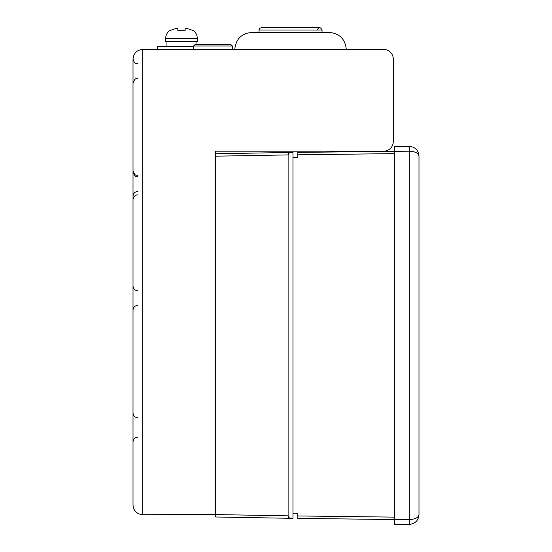 <?xml version="1.0" encoding="UTF-8"?>
<svg xmlns="http://www.w3.org/2000/svg" width="552" height="552" viewBox="0 0 552 552"><rect width="100%" height="100%" fill="white"/><g stroke="black" fill="none" stroke-linecap="round" stroke-linejoin="round"><path stroke-width="0.83" d="M394.749 519.556L297.811 518.369L394.749 519.556L394.749 146.349L409.287 146.349C415.166 146.935 418.395 150.165 418.982 156.043L418.982 514.706C418.395 520.584 415.166 523.813 409.287 524.4L394.749 524.4L394.749 519.556L409.287 519.556C415.166 519.259 418.395 517.645 418.982 514.706C418.395 520.584 415.166 523.813 409.287 524.4L409.287 146.349C415.166 146.935 418.395 150.165 418.982 156.043C418.395 153.104 415.166 151.489 409.287 151.193L297.811 152.38L297.811 157.492L292.967 157.492L292.967 518.342L290.538 518.3L292.967 518.342M292.967 513.25L297.811 513.25L297.811 518.369M288.116 515.837L215.418 514.567L215.418 153.76L290.538 152.449L288.827 153.187L288.116 154.912L288.116 515.837L288.827 517.562L290.538 518.3L215.418 516.989L215.418 514.567L142.713 514.706C136.834 514.119 133.605 510.89 133.018 505.011C133.605 510.89 136.834 514.119 142.713 514.706L142.713 49.411L383.599 49.411A9.694 9.694 0 0 1 393.293 59.105L393.293 141.498A9.694 9.694 0 0 1 383.599 151.193L215.418 151.193L215.418 153.76M292.967 152.407L290.538 152.449L292.967 152.407L292.967 157.492M137.862 63.949C136.468 63.025 135.364 65.764 133.018 59.105L133.018 505.011M133.018 59.105C133.605 53.227 136.834 49.997 142.713 49.411C136.834 49.997 133.605 53.227 133.018 59.105M322.044 32.444L322.044 30.022L322.044 32.444L251.767 32.444L259.033 32.444L259.033 30.022L259.716 28.338L261.462 27.6L259.716 28.338L259.033 30.022L259.716 28.338L261.462 27.6L319.622 27.6M346.276 49.411C345.276 39.109 339.618 33.451 329.316 32.444C339.618 33.451 345.276 39.109 346.276 49.411C345.276 39.109 339.618 33.451 329.316 32.444L251.767 32.444C241.459 33.451 235.807 39.109 234.8 49.411C235.807 39.109 241.459 33.451 251.767 32.444C241.459 33.451 235.807 39.109 234.8 49.411M317.2 30.022C318.815 26.896 320.429 26.896 322.044 30.022L259.033 30.022M193.607 49.411L193.607 46.016L232.378 46.016L232.378 49.411M232.378 46.016L230.922 44.567L195.056 44.567L193.607 46.016M193.607 46.506L157.251 46.506L157.251 49.411M196.029 41.655L196.029 44.567M181.484 41.655L197.237 41.655L197.237 38.261L165.738 38.261L165.738 41.655L181.484 41.655M187.542 28.621L185.12 28.621L187.542 28.621L193.607 30.698C196.015 32.789 197.23 35.314 197.237 38.261M185.12 28.621L185.12 30.698L185.12 28.621L185.12 30.698L177.854 30.698L177.854 28.621L175.426 28.621L177.854 28.621L177.854 30.698L177.854 28.621M165.738 38.261C165.71 35.397 166.925 32.872 169.367 30.698L175.426 28.621M394.749 517.127L297.811 515.947M394.749 153.615L297.811 154.801M288.116 154.912L215.418 156.181M166.945 41.655L166.945 46.506M137.862 437.156C134.923 437.446 133.308 439.061 133.018 442.007M137.862 417.767C134.923 417.484 133.308 415.87 133.018 412.924M137.862 194.815C134.923 195.104 133.308 196.719 133.018 199.665M137.862 175.426C136.468 174.501 135.364 177.24 133.018 170.582M137.862 305.325C134.923 305.608 133.308 307.229 133.018 310.169M137.862 290.78C134.923 290.497 133.308 288.882 133.018 285.936M137.862 191.42C134.923 191.71 133.308 193.324 133.018 196.27M137.862 176.881C136.379 175.791 135.619 179 133.018 172.038M137.862 78.494C136.468 79.419 135.364 76.68 133.018 83.338"/></g></svg>
